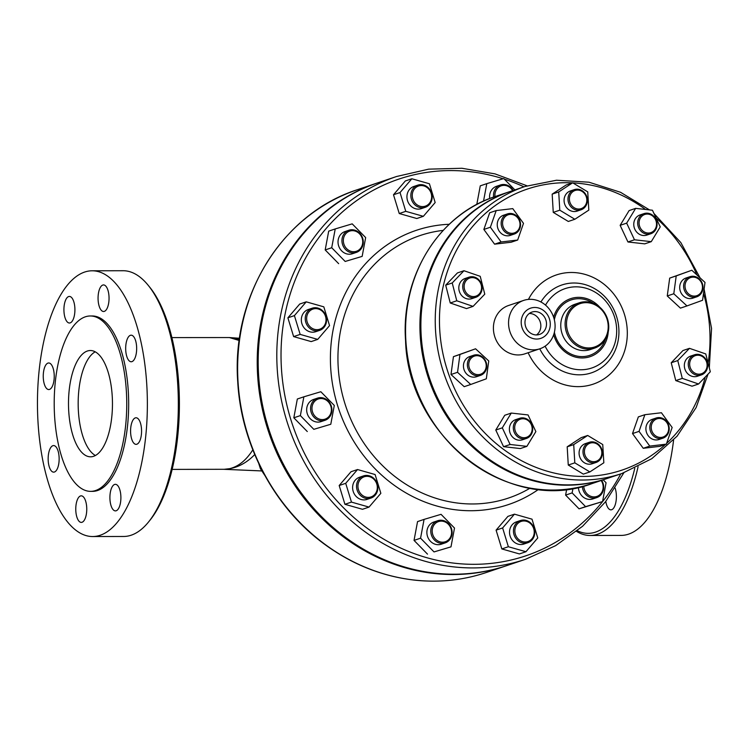 <?xml version="1.0" encoding="UTF-8"?>
<svg xmlns="http://www.w3.org/2000/svg" width="749" height="749" viewBox="0 0 749 749"><rect width="100%" height="100%" fill="white"/><g stroke="black" fill="none" stroke-linecap="round" stroke-linejoin="round"><path stroke-width="1.12" d="M258.798 463.631L260.409 468.715L264.818 475.437M517.999 218.249A9.568 8.623 -108.6 0 1 512.756 233.257A9.568 8.623 -108.6 0 1 503.103 220A9.568 8.623 -108.6 0 1 517.999 218.249M518.317 217.772A10.626 9.587 71.4 0 0 507.457 213.905A10.626 9.587 71.4 0 0 501.774 227.041A10.626 9.587 71.4 0 0 514.245 234.053A10.626 9.587 71.4 0 0 518.317 217.772M507.457 213.905L503.543 215.225A10.626 9.587 71.4 0 0 497.851 228.361A10.626 9.587 71.4 0 0 510.331 235.373L514.245 234.053M475.006 278.076A9.568 8.623 -108.6 0 1 479.098 294.114A9.568 8.623 -108.6 0 1 464.455 289.077A9.568 8.623 -108.6 0 1 475.006 278.076M474.819 277.214A10.626 9.587 71.4 0 0 469.024 277.167A10.626 9.587 71.4 0 0 463.331 290.303A10.626 9.587 71.4 0 0 475.812 297.306A10.626 9.587 71.4 0 0 482.103 287.326A10.626 9.587 71.4 0 0 474.819 277.214M469.024 277.167L465.11 278.488A10.626 9.587 71.4 0 0 459.418 291.623A10.626 9.587 71.4 0 0 471.898 298.626L475.812 297.306M474.267 356.159A9.568 8.623 -108.6 0 1 486.129 367.122A9.568 8.623 -108.6 0 1 472.085 372.225A9.568 8.623 -108.6 0 1 474.267 356.159M473.471 355.307A10.626 9.587 71.4 0 0 468.013 368.48A10.626 9.587 71.4 0 0 480.455 375.389A10.626 9.587 71.4 0 0 486.138 362.254A10.626 9.587 71.4 0 0 473.658 355.241A10.626 9.587 71.4 0 0 473.471 355.307M473.658 355.241L469.745 356.561A10.626 9.587 71.4 0 0 469.557 356.627A10.626 9.587 71.4 0 0 464.09 369.8A10.626 9.587 71.4 0 0 476.533 376.71L480.455 375.389M516.052 422.689A9.568 8.623 -108.6 0 1 531.163 424.374A9.568 8.623 -108.6 0 1 523.083 437.669A9.568 8.623 -108.6 0 1 516.052 422.689M514.797 422.221A10.626 9.587 71.4 0 0 515.471 434.504A10.626 9.587 71.4 0 0 526.397 438.465A10.626 9.587 71.4 0 0 532.08 425.329A10.626 9.587 71.4 0 0 519.6 418.317A10.626 9.587 71.4 0 0 514.797 422.221M519.6 418.317L515.687 419.637A10.626 9.587 71.4 0 0 510.884 423.541A10.626 9.587 71.4 0 0 511.558 435.824A10.626 9.587 71.4 0 0 522.474 439.785L526.397 438.465M584.417 452.246A9.568 8.623 -108.6 0 1 596.99 444.017A9.568 8.623 -108.6 0 1 597.964 460.42A9.568 8.623 -108.6 0 1 584.417 452.246M583.012 452.396A10.626 9.587 71.4 0 0 596.082 462.451A10.626 9.587 71.4 0 0 601.775 449.316A10.626 9.587 71.4 0 0 589.294 442.303A10.626 9.587 71.4 0 0 583.012 452.396M589.294 442.303L585.381 443.623A10.626 9.587 71.4 0 0 579.099 453.716A10.626 9.587 71.4 0 0 592.169 463.771L596.082 462.451M653.24 433.54A9.568 8.623 -108.6 0 1 658.483 418.532A9.568 8.623 -108.6 0 1 668.136 431.789A9.568 8.623 -108.6 0 1 653.24 433.54M652.051 434.308A10.626 9.587 71.4 0 0 662.912 438.174A10.626 9.587 71.4 0 0 668.604 425.039A10.626 9.587 71.4 0 0 656.124 418.026A10.626 9.587 71.4 0 0 652.051 434.308M656.124 418.026L652.201 419.346A10.626 9.587 71.4 0 0 648.138 435.628A10.626 9.587 71.4 0 0 658.998 439.494L662.912 438.174M696.233 373.714A9.568 8.623 -108.6 0 1 692.142 357.666A9.568 8.623 -108.6 0 1 706.784 362.713A9.568 8.623 -108.6 0 1 696.233 373.714M695.559 374.865A10.626 9.587 71.4 0 0 701.345 374.921A10.626 9.587 71.4 0 0 707.037 361.786A10.626 9.587 71.4 0 0 694.557 354.773A10.626 9.587 71.4 0 0 688.265 364.754A10.626 9.587 71.4 0 0 695.559 374.865M694.557 354.773L690.634 356.093A10.626 9.587 71.4 0 0 684.352 366.074A10.626 9.587 71.4 0 0 691.636 376.185A10.626 9.587 71.4 0 0 697.431 376.241L701.345 374.921M696.973 295.63A9.568 8.623 -108.6 0 1 685.11 284.667A9.568 8.623 -108.6 0 1 699.154 279.564A9.568 8.623 -108.6 0 1 696.973 295.63M696.898 296.773A10.626 9.587 71.4 0 0 702.356 283.599A10.626 9.587 71.4 0 0 689.913 276.699A10.626 9.587 71.4 0 0 684.23 289.826A10.626 9.587 71.4 0 0 696.71 296.838A10.626 9.587 71.4 0 0 696.898 296.773M689.913 276.699L686 278.019A10.626 9.587 71.4 0 0 680.307 291.146A10.626 9.587 71.4 0 0 692.788 298.158A10.626 9.587 71.4 0 0 692.984 298.093M655.188 229.1A9.568 8.623 -108.6 0 1 640.077 227.415A9.568 8.623 -108.6 0 1 648.157 214.12A9.568 8.623 -108.6 0 1 655.188 229.1M655.572 229.859A10.626 9.587 71.4 0 0 654.898 217.575A10.626 9.587 71.4 0 0 643.981 213.615A10.626 9.587 71.4 0 0 638.288 226.75A10.626 9.587 71.4 0 0 650.769 233.763A10.626 9.587 71.4 0 0 655.572 229.859M643.981 213.615L640.058 214.935A10.626 9.587 71.4 0 0 634.375 228.071A10.626 9.587 71.4 0 0 646.855 235.083L650.769 233.763M512.765 208.625L523.495 223.361L517.662 240.036L501.109 241.974L490.38 227.237L496.203 210.572L512.765 208.625M501.109 241.974L494.583 244.174L511.136 242.236L517.662 240.036M494.583 244.174L483.854 229.447L490.38 227.237M483.854 229.447L489.677 212.772L496.203 210.572M463.959 270.726L480.231 276.325L484.781 294.16L473.05 306.388L456.768 300.78L452.227 282.953L463.959 270.726L457.433 272.926L445.702 285.154L452.227 282.953M456.768 300.78L450.243 302.989L466.515 308.588L473.05 306.388M450.243 302.989L445.702 285.154M459.961 354.464L475.568 348.791L488.751 360.962L486.326 378.807L470.718 384.48L457.536 372.3L459.961 354.464L453.435 356.664L475.568 348.791M457.536 372.3L451.001 374.5L464.183 386.681L470.718 384.48M451.001 374.5L453.435 356.664M502.298 427.838L511.277 413.064L528.054 414.937L535.863 431.583L526.884 446.357L510.106 444.485L502.298 427.838L495.772 430.038L504.742 415.274L511.277 413.064M510.106 444.485L503.571 446.685L520.358 448.557L526.884 446.357M503.571 446.685L495.772 430.038M574.801 462.845L573.715 444.606L587.693 435.459L602.748 444.55L603.834 462.779L589.856 471.926L574.801 462.845L568.266 465.045L567.19 446.807L573.715 444.606M567.19 446.807L581.158 437.659L587.693 435.459M568.266 465.045L583.331 474.126L589.856 471.926M649.776 446.095L639.047 431.368L644.87 414.693L661.433 412.746L672.153 427.482L666.329 444.157L649.776 446.095L643.241 448.295L632.512 433.568L639.047 431.368M632.512 433.568L638.345 416.893L644.87 414.693M643.241 448.295L659.803 446.357L666.329 444.157M698.583 383.994L682.302 378.395L677.761 360.569L689.492 348.341L705.764 353.94L710.314 371.766L698.583 383.994L692.048 386.194L675.776 380.595L682.302 378.395M675.776 380.595L671.226 362.769L677.761 360.569M671.226 362.769L682.957 350.541L689.492 348.341M702.581 300.265L686.973 305.929L673.791 293.758L676.216 275.913L691.823 270.249L705.006 282.42L702.581 300.265M673.791 293.758L667.256 295.958L680.438 308.129L686.973 305.929M667.256 295.958L669.69 278.113L676.216 275.913M669.69 278.113L691.823 270.249M660.244 226.881L651.265 241.655L634.478 239.783L626.67 223.136L635.648 208.362L652.435 210.235L660.244 226.881M634.478 239.783L627.952 241.983L644.739 243.856L651.265 241.655M627.952 241.983L620.144 225.337L626.67 223.136M620.144 225.337L629.123 210.572L635.648 208.362M586.823 199.543A9.568 8.623 -108.6 0 1 574.249 207.773A9.568 8.623 -108.6 0 1 573.275 191.36A9.568 8.623 -108.6 0 1 586.823 199.543M587.356 199.683A10.626 9.587 71.4 0 0 574.286 189.637A10.626 9.587 71.4 0 0 568.594 202.773A10.626 9.587 71.4 0 0 581.074 209.776A10.626 9.587 71.4 0 0 587.356 199.683M574.286 189.637L570.364 190.958A10.626 9.587 71.4 0 0 564.68 204.093A10.626 9.587 71.4 0 0 577.161 211.096L581.074 209.776M587.74 191.875L588.817 210.113L574.848 219.26L559.784 210.179L558.707 191.941L572.676 182.793L587.74 191.875M559.784 210.179L553.258 212.379L568.313 221.461L574.848 219.26M553.258 212.379L552.172 194.141L558.707 191.941M552.172 194.141L566.15 184.994L572.676 182.793M430.02 190.798A10.626 9.587 -108.6 0 1 422.576 206.602A10.626 9.587 -108.6 0 1 413.261 190.836A10.626 9.587 -108.6 0 1 430.02 190.798M430.394 190.415A11.694 10.542 71.4 0 0 417.783 185.143A11.694 10.542 71.4 0 0 411.519 199.59A11.694 10.542 71.4 0 0 425.254 207.304A11.694 10.542 71.4 0 0 430.394 190.415M417.783 185.143L413.86 186.464A11.694 10.542 71.4 0 0 407.606 200.91A11.694 10.542 71.4 0 0 421.331 208.625L425.254 207.304M357.339 232.059A10.626 9.587 -108.6 0 1 358.415 250.297A10.626 9.587 -108.6 0 1 343.36 241.206A10.626 9.587 -108.6 0 1 357.339 232.059M357.329 231.291A11.694 10.542 71.4 0 0 348.865 230.252A11.694 10.542 71.4 0 0 342.611 244.708A11.694 10.542 71.4 0 0 356.337 252.413A11.694 10.542 71.4 0 0 363.256 242.648A11.694 10.542 71.4 0 0 357.329 231.291M348.865 230.252L344.952 231.581A11.694 10.542 71.4 0 0 338.698 246.028A11.694 10.542 71.4 0 0 352.423 253.733L356.337 252.413M315.713 308.616A10.626 9.587 -108.6 0 1 325.029 324.392A10.626 9.587 -108.6 0 1 308.27 324.429A10.626 9.587 -108.6 0 1 315.713 308.616M315.217 307.717A11.694 10.542 71.4 0 0 312.164 308.214A11.694 10.542 71.4 0 0 305.91 322.66A11.694 10.542 71.4 0 0 319.636 330.375A11.694 10.542 71.4 0 0 326.33 317.585A11.694 10.542 71.4 0 0 315.217 307.717M312.164 308.214L308.251 309.534A11.694 10.542 71.4 0 0 301.997 323.98A11.694 10.542 71.4 0 0 315.722 331.695L319.636 330.375M316.303 399.957A10.626 9.587 -108.6 0 1 331.358 409.048A10.626 9.587 -108.6 0 1 317.379 418.195A10.626 9.587 -108.6 0 1 316.303 399.957M315.329 399.198A11.694 10.542 71.4 0 0 311.743 413.832A11.694 10.542 71.4 0 0 324.982 420.292A11.694 10.542 71.4 0 0 331.236 405.846A11.694 10.542 71.4 0 0 317.51 398.131A11.694 10.542 71.4 0 0 315.329 399.198M317.51 398.131L313.588 399.451A11.694 10.542 71.4 0 0 311.406 400.518A11.694 10.542 71.4 0 0 307.83 415.152A11.694 10.542 71.4 0 0 321.059 421.612L324.982 420.292M358.94 481.607A10.626 9.587 -108.6 0 1 375.698 481.57A10.626 9.587 -108.6 0 1 368.255 497.373A10.626 9.587 -108.6 0 1 358.94 481.607M357.638 481.223A11.694 10.542 71.4 0 0 359.286 494.209A11.694 10.542 71.4 0 0 370.933 498.076A11.694 10.542 71.4 0 0 377.187 483.629A11.694 10.542 71.4 0 0 363.462 475.915A11.694 10.542 71.4 0 0 357.638 481.223M363.462 475.915L359.548 477.235A11.694 10.542 71.4 0 0 353.715 482.543A11.694 10.542 71.4 0 0 355.363 495.529A11.694 10.542 71.4 0 0 367.019 499.396L370.933 498.076M432.21 531.678A10.626 9.587 -108.6 0 1 446.189 522.53A10.626 9.587 -108.6 0 1 447.265 540.769A10.626 9.587 -108.6 0 1 432.21 531.678M430.806 531.827A11.694 10.542 71.4 0 0 445.187 542.885A11.694 10.542 71.4 0 0 451.441 528.438A11.694 10.542 71.4 0 0 437.716 520.724A11.694 10.542 71.4 0 0 430.806 531.827M437.716 520.724L433.802 522.044A11.694 10.542 71.4 0 0 426.893 533.148A11.694 10.542 71.4 0 0 441.273 544.205L445.187 542.885M516.473 536.761A10.626 9.587 -108.6 0 1 523.916 520.958A10.626 9.587 -108.6 0 1 533.241 536.724A10.626 9.587 -108.6 0 1 516.473 536.761M515.237 537.436A11.694 10.542 71.4 0 0 527.839 542.707A11.694 10.542 71.4 0 0 534.103 528.26A11.694 10.542 71.4 0 0 520.377 520.546A11.694 10.542 71.4 0 0 515.237 537.436M520.377 520.546L516.454 521.866A11.694 10.542 71.4 0 0 511.314 538.756A11.694 10.542 71.4 0 0 523.926 544.027L527.839 542.707M601.157 480.502A10.626 9.587 -108.6 0 1 600.941 493.554A10.626 9.587 -108.6 0 1 589.154 495.501A10.626 9.587 -108.6 0 1 583.761 486.045M582.366 486.401A11.694 10.542 71.4 0 0 588.293 496.559A11.694 10.542 71.4 0 0 596.756 497.598A11.694 10.542 71.4 0 0 601.662 480.334M578.434 487.299A11.694 10.542 71.4 0 0 584.379 497.879A11.694 10.542 71.4 0 0 592.834 498.918L596.756 497.598M429.42 183.767L435.169 202.539L423.344 216.321L405.771 211.33L400.032 192.549L411.856 178.768L429.42 183.767M405.771 211.33L399.245 213.531L416.809 218.521L423.344 216.321M399.245 213.531L393.497 194.749L400.032 192.549M393.497 194.749L405.321 180.968L411.856 178.768M352.199 223.857L365.662 237.583L362.151 256.383L345.177 261.457L331.713 247.732L335.224 228.932L352.199 223.857M345.177 261.457L362.151 256.383M338.651 263.657L325.188 249.932L331.713 247.732M325.188 249.932L328.699 231.132L335.224 228.932M306.238 301.838L323.811 306.837L329.551 325.609L317.726 339.391L300.162 334.4L294.413 315.619L306.238 301.838L299.712 304.038L287.888 317.819L294.413 315.619M300.162 334.4L293.627 336.601L311.2 341.591L317.726 339.391M293.627 336.601L287.888 317.819M303.869 396.811L320.834 391.736L334.297 405.462L330.786 424.262L313.812 429.327L300.358 415.601L303.869 396.811L297.334 399.011L293.823 417.802L300.358 415.601M313.812 429.327L330.786 424.262M307.287 431.536L293.823 417.802M345.71 483.32L357.535 469.539L375.109 474.538L380.848 493.319L369.023 507.092L351.459 502.102L345.71 483.32L339.185 485.521L351.009 471.739L357.535 469.539M351.459 502.102L344.924 504.302L362.497 509.292L369.023 507.092M344.924 504.302L339.185 485.521M420.563 538.194L424.074 519.394L441.049 514.329L454.503 528.054L450.992 546.854L434.027 551.919L420.563 538.194L414.038 540.394L417.549 521.604L424.074 519.394M434.027 551.919L450.992 546.854M427.492 554.12L414.038 540.394M508.365 546.733L502.626 527.951L514.451 514.17L532.015 519.169L537.763 537.951L525.938 551.723L508.365 546.733L501.839 548.933L496.091 530.152L502.626 527.951M496.091 530.152L507.916 516.37L514.451 514.17M501.839 548.933L519.403 553.932L525.938 551.723M603.188 479.819L606.072 482.768L602.561 501.568L579.061 508.833L585.587 506.633L572.133 492.908L572.985 488.339M579.061 508.833L565.607 495.108L572.133 492.908M565.607 495.108L566.703 489.228M602.561 501.568L585.587 506.633M494.986 196.603A10.626 9.587 -108.6 0 1 501.212 185.827A10.626 9.587 -108.6 0 1 512.681 190.639M513.177 190.471A11.694 10.542 71.4 0 0 500.435 184.966A11.694 10.542 71.4 0 0 493.628 197.071M500.435 184.966L496.521 186.295A11.694 10.542 71.4 0 0 489.724 198.532M483.526 201.153L486.794 183.645L503.768 178.571L514.872 189.9M476.785 204.477L480.268 185.846L486.794 183.645M649.533 209.917L620.565 192.296L589.004 182.213L556.563 180.228L525.04 186.473L510.678 191.313A151.476 136.599 71.4 0 0 421.163 335.14A151.476 136.599 71.4 0 0 607.467 478.377L621.829 473.537L651.77 458.697L677.049 436.227L696.177 407.475L708.02 374.154M539.973 348.753L524.824 353.856A25.513 23.004 -108.6 0 1 494.874 337.031A25.513 23.004 -108.6 0 1 508.524 305.508L523.673 300.405A25.513 23.004 -108.6 0 1 555.046 324.532A25.513 23.004 -108.6 0 1 539.973 348.753A25.513 23.004 -108.6 0 1 510.022 331.929A25.513 23.004 -108.6 0 1 523.673 300.405M510.2 191.472A151.476 136.599 71.4 0 0 509.723 191.632A151.476 136.599 71.4 0 0 420.208 335.458A151.476 136.599 71.4 0 0 606.503 478.705A151.476 136.599 71.4 0 0 606.98 478.536M527.053 185.808L495.014 173.88L461.871 168.263L428.681 169.152L396.539 176.511L377.908 182.793A201.958 182.138 71.4 0 0 258.564 374.556A201.958 182.138 71.4 0 0 506.951 565.551L525.583 559.269L555.618 545.665L582.563 526.275L605.548 501.736L623.823 472.844M377.43 182.953A201.958 182.138 71.4 0 0 376.953 183.112A201.958 182.138 71.4 0 0 257.6 374.884A201.958 182.138 71.4 0 0 505.996 565.87A201.958 182.138 71.4 0 0 506.474 565.71M148.602 521.913L150.137 520.012A130.747 54.078 -90.1 0 0 179.395 403.477A130.747 54.078 -90.1 0 0 149.641 287.073L148.096 285.182A132.873 54.958 89.9 0 1 177.785 385.258A132.873 54.958 89.9 0 1 148.602 521.913A132.873 54.958 89.9 0 1 123.66 536.471L92.689 536.537A132.873 54.958 89.9 0 1 37.45 403.786A132.873 54.958 89.9 0 1 92.127 270.792A132.873 54.958 89.9 0 1 146.813 385.323A132.873 54.958 89.9 0 1 92.689 536.537M172.158 469.398L224.269 469.286L229.709 468.659A65.903 48.797 -85.4 0 0 254.735 454.54M252.825 449.849C246.243 460.204 238.538 466.468 229.709 468.659M171.886 337.593L229.363 337.546L239.231 340.477M56.943 448.248A13.285 5.496 89.9 0 1 58.871 463.069A13.285 5.496 89.9 0 1 53.675 472.142A13.285 5.496 89.9 0 1 48.151 458.865A13.285 5.496 89.9 0 1 53.619 445.571A13.285 5.496 89.9 0 1 56.943 448.248M80.48 495.96A13.285 5.496 89.9 0 1 81.238 495.829A13.285 5.496 89.9 0 1 86.762 509.105A13.285 5.496 89.9 0 1 81.295 522.399A13.285 5.496 89.9 0 1 75.78 510.041A13.285 5.496 89.9 0 1 80.48 495.96M111.002 489.593A13.285 5.496 89.9 0 1 115.374 484.322A13.285 5.496 89.9 0 1 120.898 497.589A13.285 5.496 89.9 0 1 115.43 510.893A13.285 5.496 89.9 0 1 110.496 503.534A13.285 5.496 89.9 0 1 111.002 489.593M130.635 432.903A13.285 5.496 89.9 0 1 136.046 417.773A13.285 5.496 89.9 0 1 141.57 431.049A13.285 5.496 89.9 0 1 136.103 444.354A13.285 5.496 89.9 0 1 130.635 432.903M127.873 359.08A13.285 5.496 89.9 0 1 125.954 344.259A13.285 5.496 89.9 0 1 131.141 335.187A13.285 5.496 89.9 0 1 136.664 348.463A13.285 5.496 89.9 0 1 131.197 361.758A13.285 5.496 89.9 0 1 127.873 359.08M104.345 311.369A13.285 5.496 89.9 0 1 103.587 311.5A13.285 5.496 89.9 0 1 98.063 298.224A13.285 5.496 89.9 0 1 103.531 284.929A13.285 5.496 89.9 0 1 109.036 297.287A13.285 5.496 89.9 0 1 104.345 311.369M73.814 317.735A13.285 5.496 89.9 0 1 69.442 323.016A13.285 5.496 89.9 0 1 63.918 309.74A13.285 5.496 89.9 0 1 69.385 296.435A13.285 5.496 89.9 0 1 74.329 303.794A13.285 5.496 89.9 0 1 73.814 317.735M54.181 374.434A13.285 5.496 89.9 0 1 48.769 389.555A13.285 5.496 89.9 0 1 43.245 376.279A13.285 5.496 89.9 0 1 48.713 362.975A13.285 5.496 89.9 0 1 54.181 374.434M90.657 491.363L92.595 491.363A87.699 36.27 -90.1 0 0 128.313 391.558A87.699 36.27 -90.1 0 0 92.221 315.975L90.292 315.975A87.699 36.27 -90.1 0 0 54.2 403.748A87.699 36.27 -90.1 0 0 90.657 491.363A87.699 36.27 -90.1 0 0 126.384 391.568A87.699 36.27 -90.1 0 0 90.292 315.975M95.207 351.815A53.151 21.983 -90.1 0 0 78.168 403.692A53.151 21.983 -90.1 0 0 95.423 455.504M87.352 351.028A53.151 21.983 89.9 0 1 90.367 350.523A53.151 21.983 89.9 0 1 112.462 403.627A53.151 21.983 89.9 0 1 90.592 456.815A53.151 21.983 89.9 0 1 68.552 407.372A53.151 21.983 89.9 0 1 87.352 351.028M92.127 270.792L123.098 270.726A132.873 54.958 89.9 0 1 148.096 285.182M634.768 468.34A130.747 54.078 89.9 0 1 577.31 530.713M615.116 488.086A13.285 5.496 89.9 0 1 615.294 504.564A13.285 5.496 89.9 0 1 610.922 509.844A13.285 5.496 89.9 0 1 605.791 501.427M576.505 531.369A132.873 54.958 -90.1 0 0 590.118 535.479A132.873 54.958 -90.1 0 0 638.082 466.73M590.118 535.479L621.09 535.413A132.873 54.958 -90.1 0 0 673.594 440.056M608.169 325.263A22.854 20.607 -108.6 0 1 578.125 344.933A22.854 20.607 -108.6 0 1 575.794 305.723A22.854 20.607 -108.6 0 1 608.169 325.263M608.703 325.403A23.921 21.571 71.4 0 0 579.286 302.793A23.921 21.571 71.4 0 0 566.487 332.341A23.921 21.571 71.4 0 0 594.566 348.116A23.921 21.571 71.4 0 0 608.703 325.403M546.48 323.24A11.797 10.645 -108.6 0 1 539.505 334.438A11.797 10.645 -108.6 0 1 525.658 326.658A11.797 10.645 -108.6 0 1 531.968 312.08A11.797 10.645 -108.6 0 1 546.48 323.24M536.527 334.943A11.797 10.645 71.4 0 0 540.825 325.141A11.797 10.645 71.4 0 0 529.29 313.485M550.253 323.231A15.944 14.381 71.4 0 0 527.671 309.599A15.944 14.381 71.4 0 0 529.29 336.947A15.944 14.381 71.4 0 0 550.253 323.231M665.477 444.438A148.283 133.725 -108.6 0 1 523.86 461.927A148.283 133.725 -108.6 0 1 439.738 329.85A148.283 133.725 -108.6 0 1 572.498 182.859M572.807 182.868A148.283 133.725 -108.6 0 1 645.535 209.467M656.04 217.931A148.283 133.725 -108.6 0 1 696.935 274.967M703.508 293.383A148.283 133.725 -108.6 0 1 708.114 363.153M705.24 377.047A148.283 133.725 -108.6 0 1 666.591 443.417M525.04 186.473A151.476 136.599 71.4 0 0 435.525 330.3A151.476 136.599 71.4 0 0 621.829 473.537M528.129 352.742A57.626 51.971 71.4 0 0 607.776 376.12A57.626 51.971 71.4 0 0 608.319 288.009A57.626 51.971 71.4 0 0 528.457 299.394M405.846 340.299A151.476 136.599 -108.6 0 1 495.361 196.472C439.157 214.373 400.809 276.063 405.565 340.486C407.971 437.173 509.395 515.237 592.141 483.545A151.476 136.599 -108.6 0 1 405.846 340.299M620.752 473.902A198.775 179.264 -108.6 0 1 422.427 556.395A198.775 179.264 -108.6 0 1 281.399 367.834A198.775 179.264 -108.6 0 1 503.131 178.758M504.33 179.142A198.775 179.264 -108.6 0 1 523.972 186.829M396.539 176.511A201.958 182.138 71.4 0 0 277.186 368.283A201.958 182.138 71.4 0 0 525.583 559.269M449.241 224.279A144.651 130.448 71.4 0 0 338.754 409.123A144.651 130.448 71.4 0 0 538.606 489.34M238.013 381.484A201.958 182.138 -108.6 0 1 357.367 189.712C282.504 213.549 231.394 295.761 237.733 381.672C241.141 446.02 275.314 509.273 326.339 545.553C353.837 565.223 383.61 576.786 415.676 580.25C440 582.703 463.584 580.119 486.41 572.47A201.958 182.138 -108.6 0 1 238.013 381.484M239.39 339.344A65.903 48.797 -85.4 0 0 231.085 337.687L229.363 337.546M530.086 488.142A138.499 124.905 -108.6 0 1 345.935 406.707A138.499 124.905 -108.6 0 1 443.183 230.383M594.566 348.116L590.212 349.586A23.921 21.571 -108.6 0 1 562.134 333.811A23.921 21.571 -108.6 0 1 574.932 304.263L579.286 302.793M540.918 301.987A46.354 41.804 -108.6 0 1 604.836 296.67A46.354 41.804 -108.6 0 1 603.114 366.448A46.354 41.804 -108.6 0 1 539.767 348.819M545.113 346.178A41.869 37.759 71.4 0 0 589.276 368.733A41.869 37.759 71.4 0 0 616.605 328.221A41.869 37.759 71.4 0 0 587.3 288.627A41.869 37.759 71.4 0 0 545.525 305.133M608.216 332.079A30.597 27.591 -108.6 0 1 583.359 357.928A30.597 27.591 -108.6 0 1 553.698 334.672M553.633 317.248A30.597 27.591 -108.6 0 1 599.865 307.296M593.423 303.326A29.23 26.365 71.4 0 0 554.335 319.739M554.391 332.275A29.23 26.365 71.4 0 0 578.771 356.384A29.23 26.365 71.4 0 0 605.492 339.128M692.788 298.158L696.71 296.838M709.312 367.862L711.55 328.408L704.097 289.077M700.1 277.898L680.841 242.592L653.961 213.493M509.723 191.632L495.361 196.472M606.503 478.705L592.141 483.545M376.953 183.112L357.367 189.712M505.996 565.87L486.41 572.47M261.804 470.934L223.371 469.286M231.085 337.687L239.54 338.267"/></g></svg>
